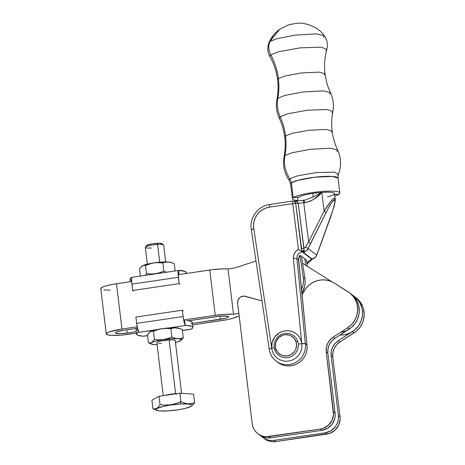 <?xml version="1.0" encoding="UTF-8"?>
<svg xmlns="http://www.w3.org/2000/svg" width="465" height="465" viewBox="0 0 465 465"><rect width="100%" height="100%" fill="white"/><g stroke="black" fill="none" stroke-linecap="round" stroke-linejoin="round"><path stroke-width="0.7" d="M262.83 437.501L266.974 440.291L269.747 441.308L272.67 441.75L275.64 441.611L274.001 440.355A15.397 15.014 127.4 0 1 262.83 437.501A15.397 15.014 127.4 0 1 261.278 436.129L265.335 439.041L268.107 440.053L271.031 440.5L274.001 440.355L325.157 432.834L330.778 430.84L335.259 426.847L336.858 424.289L337.927 421.47L338.444 418.512L338.375 415.524L331.144 355.76L331.237 351.424L332.539 347.262L334.94 343.606L338.247 340.752L354.661 329.987L358.358 326.041L360.985 321.315L362.375 316.107L362.578 313.427L361.979 308.115L360.084 303.157L358.684 300.907L355.086 297.048M264.469 438.751A15.397 15.014 -52.6 0 0 275.64 441.611L329.697 433.368L334.847 430.317L338.497 425.539L340.084 419.767L340.014 416.779L332.783 357.01L332.876 352.679L334.178 348.512L336.579 344.856L339.886 342.007L356.3 331.237L359.997 327.29L362.624 322.565L363.485 320.001L364.217 314.677L363.618 309.37L362.828 306.824L360.323 302.163L356.056 297.769M275.64 441.611L274.001 440.355L325.157 432.834L326.796 434.089L275.64 441.611M325.157 432.834L326.796 434.089A15.397 15.014 -52.6 0 0 340.014 416.779L338.375 415.524A15.397 15.014 127.4 0 1 325.157 432.834M340.014 416.779L338.375 415.524L331.144 355.76L332.783 357.01L340.014 416.779M339.886 342.007A15.397 15.014 -52.6 0 0 332.783 357.01L331.144 355.76A15.397 15.014 127.4 0 1 338.247 340.752L339.886 342.007L338.247 340.752L352.482 331.592L354.121 332.841L339.886 342.007M352.482 331.592L354.121 332.841A21.559 21.018 -52.6 0 0 356.085 297.792L354.446 296.542A21.559 21.018 127.4 0 1 352.482 331.592M352.947 295.496A21.559 21.018 127.4 0 1 354.446 296.542A21.559 21.018 -52.6 0 1 361.183 320.803A21.559 21.018 -52.6 0 1 339.985 335.021L344.606 334.701L348.419 333.638L351.988 331.9L355.19 329.528L357.922 326.616L360.084 323.262L361.601 319.577L362.433 315.689L362.531 311.736L361.91 307.847L360.584 304.156L358.602 300.797L354.377 296.484M259.551 434.996A15.397 15.014 -52.6 0 0 270.723 437.85L269.084 436.6A15.397 15.014 127.4 0 1 257.912 433.74L262.057 436.536L264.829 437.548L267.753 437.995L270.723 437.85L321.879 430.328L327.5 428.335L331.981 424.347L334.649 418.971L335.166 416.012L335.096 413.025L327.866 353.255L327.959 348.919L329.255 344.757L331.661 341.101L334.969 338.247L351.377 327.482L355.08 323.535L357.707 318.81L359.096 313.602L359.3 310.922L358.701 305.615L356.806 300.652L355.4 298.402L351.139 294.014M257.912 433.74A15.397 15.014 127.4 0 1 252.216 423.714L252.861 426.62L254.059 429.323L255.762 431.729L257.912 433.74L260.417 435.287L263.19 436.298L266.114 436.74L320.24 429.079L321.879 430.328L270.723 437.85L269.084 436.6L320.24 429.079L321.879 430.328A15.397 15.014 -52.6 0 0 335.096 413.025L333.457 411.769A15.397 15.014 127.4 0 1 320.24 429.079L323.14 428.358L328.29 425.306L331.934 420.529L333.527 414.757L326.227 352.005L327.866 353.255L335.096 413.025L333.457 411.769L326.227 352.005A15.397 15.014 127.4 0 1 333.329 336.997L334.969 338.247A15.397 15.014 -52.6 0 0 327.866 353.255L326.227 352.005L326.32 347.669L327.616 343.507L330.022 339.851L333.329 336.997L347.558 327.831L349.203 329.086L334.969 338.247L333.329 336.997L347.558 327.831L349.203 329.086A21.559 21.018 -52.6 0 0 351.168 294.037A21.559 21.018 127.4 0 1 358.515 316.415A21.559 21.018 127.4 0 1 340.601 332.312M348.029 291.741A21.559 21.018 127.4 0 1 349.529 292.787A21.559 21.018 127.4 0 1 347.558 327.831L351.709 324.372L354.9 320.001L356.922 314.997L357.661 309.673L357.062 304.36L356.271 301.82L353.76 297.152L350.168 293.293L334.201 283.016L330.272 281.093L326.017 280.035L321.611 279.889L317.252 280.668L313.125 282.336L309.405 284.818L306.261 288.004L303.819 291.764A21.559 21.018 127.4 0 1 334.201 283.016L348.029 291.741M303.819 291.764A24.639 24.017 127.4 0 1 302.018 294.746L303.819 291.764M261.987 300.867L243.881 296.1L240.975 296.786L239.719 297.641L237.993 300.111L237.615 303.087A6.161 6.004 127.4 0 1 245.357 296.31L261.987 300.867M237.615 303.087L252.216 423.714L237.615 303.087M301.866 293.229A21.559 21.018 -52.6 0 0 304.924 278.413L303.285 277.163A21.559 21.018 127.4 0 1 301.506 289.602L302.936 285.498L303.517 281.337L303.285 277.163L299.908 255.448L303.285 277.163L304.924 278.413L301.477 256.244L304.924 278.413L305.156 282.586L304.575 286.748L301.866 293.229M307.377 266.323L306.394 259.999L307.377 266.323M305.772 265.312L304.755 258.749L305.772 265.312M324.239 74.981L325.035 73.825L319.449 72.121L301.663 72.924L284.929 76.01L278.401 78.573A64.681 61.363 54.1 0 0 270.735 54.829L279.012 51.627L300.227 47.854L321.396 47.163L326.837 49.418L325.901 50.505M331.376 132.322L332.179 131.165L326.593 129.456L308.801 130.258L292.061 133.35L285.533 135.914A64.681 61.363 54.1 0 0 280.133 116.732L287.818 113.745L307.522 110.217L327.465 109.508L332.835 111.588L331.946 112.67M329.639 94.174L330.481 92.651L323.256 90.878L303.081 91.971L284.923 95.412L277.832 98.231A64.681 61.363 54.1 0 0 278.401 78.573L277.599 79.73L278.401 78.573L284.929 76.01L301.663 72.924L319.449 72.121L325.035 73.825C324.024 65.536 324.622 57.398 326.837 49.418L321.396 47.163L300.227 47.854L279.012 51.627L270.735 54.829A15.397 14.613 -125.9 0 1 269.933 41.507L277.03 38.659L295.176 35.148L315.991 33.881L324.163 35.578L315.991 33.881L295.176 35.148L277.03 38.659L269.933 41.507A31.405 29.795 -125.9 0 1 279.558 29.336L269.933 41.507A15.397 14.613 54.1 0 0 270.735 54.829L269.874 56.509L270.735 54.829A64.681 61.363 -125.9 0 1 278.401 78.573A64.681 61.363 -125.9 0 1 277.832 98.231A30.8 29.219 54.1 0 0 280.133 116.732L279.296 118.25L280.133 116.732A64.681 61.363 -125.9 0 1 285.533 135.914A64.681 61.363 -125.9 0 1 284.964 155.572A30.8 29.219 54.1 0 0 289.852 178.74L289.149 180.263L289.852 178.74A9.242 8.765 -125.9 0 1 291.404 182.879L297.925 180.315L314.648 177.229L332.423 176.427L338.003 178.136L332.423 176.427L314.648 177.229L297.925 180.315L291.404 182.879A9.242 8.765 54.1 0 0 289.852 178.74L297.141 175.933L315.816 172.649L334.091 172.12L338.485 174.125L337.7 174.985M336.782 151.509L337.619 149.992L330.394 148.219L310.219 149.311L292.055 152.753L284.964 155.572A30.8 29.219 -125.9 0 0 289.852 178.74L297.141 175.933L315.816 172.649L334.091 172.12L338.485 174.125L338.003 178.136A23.884 3.784 172.9 0 0 317.153 176.956A23.884 3.784 172.9 0 0 291.404 182.879L290.602 184.035A23.884 3.784 172.9 0 1 291.404 182.879L293.246 197.689A23.884 3.784 -7.1 0 1 319.002 191.766A23.884 3.784 -7.1 0 1 339.845 192.94A23.884 3.784 -7.1 0 1 339.049 194.097A23.884 3.784 172.9 0 0 322.262 191.47A23.884 3.784 172.9 0 0 293.246 197.689L298.425 197.282A18.478 2.93 -7.1 0 1 312.869 193.388A18.478 2.93 -7.1 0 1 321.797 192.4A18.478 2.93 -7.1 0 1 333.864 194.504A18.478 2.93 -7.1 0 1 327.575 196.811M338.485 174.125C341.484 165.959 341.194 157.914 337.619 149.992L330.394 148.219L310.219 149.311L292.055 152.753L284.964 155.572A64.681 61.363 54.1 0 0 285.533 135.914L284.737 137.07L285.533 135.914L292.061 133.35L308.801 130.258L326.593 129.456L332.179 131.165C331.365 124.585 331.586 118.058 332.835 111.588C334.056 105.026 333.271 98.714 330.481 92.651L323.256 90.878L303.081 91.971L284.923 95.412L277.832 98.231L276.937 99.318C278.192 92.837 278.413 86.31 277.599 79.73C276.547 71.447 273.972 63.705 269.874 56.509C267.404 51.941 267.137 47.25 269.072 42.437L269.933 41.507L269.072 42.437C271.38 37.124 274.873 32.759 279.552 29.336L289.125 24.628L297.164 23.25C304.866 22.303 318.188 26.749 324.163 35.578L323.396 37.316M269.218 349.023A3.081 0.5 171.5 0 1 269.206 348.988A3.081 0.5 -8.5 0 1 271.705 348.116A3.081 0.5 171.5 0 0 269.206 348.988L269.212 349.058C269.909 353.999 272.199 358.004 276.088 361.073L277.727 362.322A18.478 18.013 -52.6 0 0 297.891 363.351A18.478 18.013 -52.6 0 0 306.993 344.954L305.354 343.699A18.478 18.013 127.4 0 1 305.36 343.728A18.478 18.013 127.4 0 1 296.24 362.101A18.478 18.013 127.4 0 1 276.088 361.073A18.478 18.013 127.4 0 1 269.264 349.134A18.478 18.013 -52.6 0 0 278.111 362.404A18.478 18.013 -52.6 0 0 297.28 361.439A18.478 18.013 -52.6 0 0 305.36 343.728A3.081 0.488 173.1 0 0 301.802 343.751A15.397 15.014 127.4 0 1 288.626 361.055A15.397 15.014 127.4 0 1 271.723 348.256A3.081 0.488 172.8 0 0 269.212 349.052A3.081 0.488 -7.2 0 1 271.723 348.256A15.397 15.014 127.4 0 1 271.711 348.175A3.081 0.488 173.1 0 0 274.199 347.471A3.081 0.488 -6.9 0 1 271.711 348.175L272.159 342.234L274.827 336.858L279.308 332.87L282.023 331.592L284.923 330.871L287.887 330.725L290.817 331.167L293.584 332.179L296.095 333.713L298.239 335.724L299.948 338.125L301.151 340.828L301.802 343.728A6.161 6.004 127.4 0 1 301.785 343.589L293.363 258.656L293.514 255.878L294.479 253.251L296.182 251.019L298.46 249.385L292.764 203.641L269.479 207.146L265.899 208.064L262.551 209.68L259.586 211.93L257.11 214.731L255.233 217.957L254.035 221.48L253.553 225.159L253.814 228.844A6.161 6.004 127.4 0 1 253.838 228.983L271.705 348.116A6.161 6.004 127.4 0 1 271.723 348.256A15.397 15.014 127.4 0 1 271.711 348.175A15.397 15.014 127.4 0 1 284.923 330.871A15.397 15.014 127.4 0 1 301.802 343.728A15.397 15.014 127.4 0 1 301.802 343.751A15.397 15.014 127.4 0 1 288.626 361.055A15.397 15.014 127.4 0 1 271.723 348.256A6.161 6.004 -52.6 0 0 271.705 348.116L253.838 228.983A6.161 6.004 -52.6 0 0 253.814 228.844A3.081 0.512 170.1 0 0 251.327 229.78A3.081 0.512 170.1 0 0 251.338 229.82M274.699 349.657A12.322 12.009 -52.6 0 0 279.401 355.812A12.322 12.009 -52.6 0 0 292.526 355.812A12.322 12.009 -52.6 0 0 298.251 343.78A3.081 0.488 173.1 0 0 301.802 343.751A3.081 0.488 -6.9 0 1 298.251 343.78A12.322 12.009 -52.6 0 0 297.728 341.438L296.013 341.746A10.782 10.509 127.4 0 1 289.265 355.4A10.782 10.509 127.4 0 1 275.867 348.936L274.699 349.657A12.322 12.009 -52.6 0 0 288.852 357.393A12.322 12.009 -52.6 0 0 298.251 343.78A12.322 12.009 -52.6 0 0 297.728 341.438A12.322 12.009 -52.6 0 0 283.569 333.701A12.322 12.009 -52.6 0 0 274.176 347.32A12.322 12.009 -52.6 0 0 274.699 349.657L275.867 348.936L275.408 346.902L275.716 342.74L276.466 340.769L279.012 337.421L282.615 335.282L284.644 334.771L288.777 334.98L290.712 335.684L293.979 338.171L296.013 341.746L296.467 343.775L296.164 347.936L295.415 349.907L294.299 351.703L291.166 354.504L287.231 355.905L283.104 355.696L281.162 354.993L277.901 352.511L275.867 348.936A10.782 10.509 127.4 0 1 282.615 335.282A10.782 10.509 127.4 0 1 296.013 341.746L297.728 341.438A12.322 12.009 -52.6 0 0 293.026 335.282A12.322 12.009 -52.6 0 0 279.901 335.288A12.322 12.009 -52.6 0 0 274.176 347.32A12.322 12.009 -52.6 0 0 274.699 349.657M297.49 200.822L297.809 198.177A18.478 2.93 -7.1 0 1 298.425 197.282L293.246 197.689A23.884 3.784 172.9 0 0 297.594 200.514A23.884 3.784 -7.1 0 1 292.444 198.846L290.602 184.035L289.149 180.263C284.243 173.085 282.551 165.215 284.074 156.653L284.964 155.572L284.074 156.653C285.324 150.178 285.545 143.65 284.737 137.07C283.906 130.496 282.092 124.219 279.296 118.25C276.501 112.187 275.716 105.881 276.937 99.318L277.832 98.231A30.8 29.219 -125.9 0 0 280.133 116.732L287.818 113.745L307.522 110.217L327.465 109.508L332.835 111.588M334.591 194.446L339.049 194.097L334.591 194.446M334.783 195.986A23.884 3.784 172.9 0 0 339.049 194.097A23.884 3.784 -7.1 0 1 334.783 195.986M292.444 198.846A23.884 3.784 -7.1 0 1 293.246 197.689L291.404 182.879L297.925 180.315L314.648 177.229L332.423 176.427L338.003 178.136L339.845 192.94M330.882 216.33L318.694 249.926A3.081 0.628 19.8 0 0 318.81 249.821A3.081 0.628 -160.2 0 1 318.694 249.926L316.717 255.145C315.787 257.244 314.206 258.505 311.974 258.929L312.027 258.953A3.081 0.575 -98.8 0 1 311.974 258.929A3.081 0.575 81.2 0 0 312.027 258.953L312.526 258.825L312.207 259.435L307.016 264.004M303.895 249.159L304.331 250.687L303.192 252.204A3.081 0.395 81.7 0 0 303.232 252.257C305.493 251.844 307.115 250.618 308.103 248.566L305.534 246.903L303.848 248.368L305.534 246.903L308.632 241.916A3.081 0.959 26.6 0 1 310.469 243.643L325.953 212.755C330.493 203.815 333.382 199.561 334.614 199.985C335.515 201.188 334.23 206.669 330.766 216.428L316.799 255.128C315.973 257.18 314.48 258.441 312.317 258.912M330.888 216.324L333.911 207.024C334.538 205.356 335.602 199.253 335.172 199.142L334.486 193.609A18.478 2.93 172.9 0 0 321.797 192.4L324.117 211.023L331.051 201.095L333.434 198.735L334.841 198.386L335.172 199.142L334.841 198.386A3.081 3.005 127.4 0 1 334.614 199.985A3.081 3.005 -52.6 0 0 334.841 198.386C333.353 197.799 329.778 202.013 324.117 211.023A3.081 0.959 26.6 0 1 325.953 212.755A3.081 0.959 -153.4 0 0 324.117 211.023L308.632 241.916L303.761 202.781L309.713 201.514L314.142 199.067L321.797 192.4L313.096 197.02A6.161 0.971 81.4 0 0 312.869 193.388A18.478 2.93 -7.1 0 1 321.797 192.4L324.117 211.023L308.632 241.916L305.534 246.903M277.791 362.369L280.802 364.205L284.127 365.403L287.637 365.926L291.2 365.74L294.671 364.862L297.925 363.328L300.838 361.189L303.29 358.532L305.191 355.458L306.476 352.081L307.08 348.535L306.993 344.954A3.081 3.005 127.4 0 1 306.987 344.879A3.081 3.005 -52.6 0 0 306.993 344.954L305.354 343.699A3.081 3.005 127.4 0 1 305.348 343.629L306.987 344.879L298.577 258.674L300.111 255.204L306.673 260.214L306.464 260.458A6.161 6.004 127.4 0 1 306.673 260.214L300.111 255.204A6.161 6.004 -52.6 0 0 298.565 259.952L296.926 258.697L298.565 259.952L306.987 344.879L305.348 343.629L296.926 258.697A6.161 6.004 127.4 0 1 302.331 251.891L303.424 252.728A3.081 3.005 127.4 0 1 303.505 252.71L303.232 252.257A3.081 0.395 -98.3 0 1 303.192 252.204L311.974 258.929L314.828 257.668L315.933 256.529L316.717 255.145L308.103 248.566L327.505 209.738L331.528 202.845L334.137 199.956L334.87 200.52L334.73 203.042L332.917 210.07L316.717 255.145L308.103 248.566L306.139 251.03L304.366 251.978M308.103 248.566L310.469 243.643A3.081 0.959 -153.4 0 0 308.632 241.916L303.761 202.781L304.767 202.711C311.567 201.304 317.246 197.869 321.797 192.4L313.096 197.02L305.209 199.996L303.447 200.276C304.04 200.119 304.476 200.932 304.767 202.711A3.081 0.994 -94 0 0 303.61 200.223L302.605 200.293A3.081 0.994 86 0 1 303.761 202.781A15.397 2.441 172.9 0 0 298.239 203.333L303.848 248.368L301.303 248.49L295.694 203.461L295.275 201.973L294.49 201.217A3.081 3.005 127.4 0 0 292.933 201.043A3.081 0.482 81.4 0 0 292.851 201.014A3.081 0.482 -98.6 0 1 292.933 201.043M303.232 252.257L311.974 258.929L310.951 258.587L303.302 252.745L310.951 258.587A6.161 6.004 127.4 0 1 311.073 258.569L312.166 259.406A6.161 6.004 -52.6 0 0 306.993 263.841A6.161 6.004 -52.6 0 1 312.166 259.406L312.166 259.406A3.081 2.139 45 0 1 312.48 258.877A3.081 2.139 -135 0 0 312.166 259.406L311.713 259.057A3.081 2.209 86.4 0 1 312.027 258.953A3.081 2.209 -93.6 0 0 311.713 259.057L312.027 258.953M296.49 201.002L302.442 200.345A3.081 0.994 86 0 1 302.605 200.293L294.362 201.287M303.424 252.728A6.161 6.004 -52.6 0 0 303.302 252.745A6.161 6.004 127.4 0 1 303.424 252.728L302.878 252.309L303.505 252.71A3.081 3.005 -52.6 0 0 303.424 252.728M298.425 197.282A18.478 2.93 -7.1 0 1 312.869 193.388A6.161 0.971 -98.6 0 1 313.096 197.02L305.15 200.008M294.647 201.287L294.647 201.287A3.081 2.465 108 0 0 294.717 201.31A3.081 2.465 108 0 0 296.263 201.2L294.583 201.252L296.966 201.368L298.239 203.333A15.397 2.441 -7.1 0 1 303.761 202.781A3.081 0.994 -94 0 0 302.616 200.293M251.327 229.78A3.081 0.512 -9.9 0 1 253.814 228.844A18.478 18.013 127.4 0 1 269.479 207.146L292.764 203.641L298.46 249.385L301.971 251.617L295.694 203.461A3.081 0.488 172.9 0 0 292.764 203.641A3.081 0.482 -98.6 0 1 292.851 201.014A3.081 0.482 81.4 0 0 292.764 203.641A3.081 0.488 -7.1 0 1 295.694 203.461L294.357 201.287M311.073 258.569A3.081 3.005 127.4 0 1 311.155 258.557L311.62 258.988L311.073 258.569M251.385 229.925A3.081 0.5 -8.5 0 1 251.338 229.85A3.081 0.5 -8.5 0 1 253.838 228.983A3.081 0.5 171.5 0 0 251.338 229.855L251.327 229.786C249.002 218.288 257.906 205.949 269.566 204.519A3.081 0.482 81.4 0 0 269.479 207.146A3.081 0.482 -98.6 0 1 269.56 204.519L292.851 201.014L294.711 201.304M301.802 343.751A3.081 0.488 -6.9 0 1 305.36 343.728A18.478 18.013 -52.6 0 0 305.354 343.699A3.081 0.488 173 0 0 301.802 343.728A15.397 15.014 127.4 0 1 301.802 343.751M301.802 343.728A3.081 0.488 -7 0 1 305.354 343.699A3.081 3.005 127.4 0 1 305.348 343.629A3.081 0.477 174.3 0 0 301.785 343.589A6.161 6.004 -52.6 0 0 301.802 343.728M294.49 201.217L296.263 201.2L298.239 203.333L304.186 250.013A3.081 1.133 -23.9 0 0 301.971 251.617L298.46 249.385A9.242 9.009 -52.6 0 0 293.363 258.656A3.081 0.477 -5.7 0 1 296.926 258.697A6.161 6.004 127.4 0 1 302.331 251.891A3.081 2.058 -159.5 0 1 304.174 251.286L302.785 252.239A3.081 2.697 -123.1 0 1 303.192 252.204A3.081 2.697 56.9 0 0 302.785 252.239L301.971 251.617A3.081 1.133 156.1 0 1 304.186 250.013L304.174 251.286A3.081 2.058 20.5 0 0 302.331 251.891M293.363 258.656L301.785 343.589A3.081 0.477 -5.7 0 1 305.348 343.629L296.926 258.697A3.081 0.477 174.3 0 0 293.363 258.656M298.239 203.333A3.081 0.488 -7.1 0 1 295.694 203.461A3.081 0.488 172.9 0 0 298.239 203.333M301.971 251.617L301.303 248.49L303.848 248.368M165.691 261.917L163.657 245.131A9.242 1.459 173.1 0 0 157.577 244.491A9.242 1.459 -6.9 0 1 163.511 244.91L161.826 243.625A7.702 1.215 173.1 0 0 156.879 243.271L157.577 244.491L159.722 262.208L157.577 244.491A9.242 1.459 173.1 0 0 145.312 247.351L147.341 264.137M181.588 393.291L175.206 340.543A9.242 1.459 173.1 0 0 169.126 339.903L175.631 393.657L169.126 339.903L160.57 341.112L158.164 341.822L156.868 342.804M191.429 406.16L194.626 402.614L191.377 403.556L187.959 403.748L184.454 403.062L180.926 401.644L180.083 404.033A18.17 2.871 -6.9 0 1 191.429 406.16A18.17 2.871 -6.9 0 1 167.912 410.909A18.17 2.871 -6.9 0 1 156.757 410.357A18.17 2.871 -6.9 0 1 161.524 406.858A18.17 2.871 -6.9 0 1 180.083 404.033L180.926 401.644L175.904 403.585L170.678 404.794L165.371 405.131L160.076 404.707L158.449 406.892L156.693 408.346L154.839 408.927L152.933 408.747L156.757 410.357M176.375 393.686L176.154 394.599M141.61 266.352L139.541 268.863L142.354 265.829A15.397 2.43 173.1 0 0 141.976 266.067A15.397 2.43 173.1 0 0 141.947 266.09L141.976 266.067M172.73 263.062L171.358 262.51A15.397 2.43 173.1 0 0 168.411 261.998L161.907 262.045L154.02 262.87A15.397 2.43 173.1 0 0 142.354 265.829L143.906 265.346L145.493 265.498L151.822 263.289L156.24 262.638L162.866 262.946L165.569 262.161L168.411 261.998L171.347 262.568L174.288 263.754L171.347 262.568L168.411 261.998A15.397 2.43 173.1 0 0 154.02 262.87L145.423 264.649L141.808 266.207M171.794 262.748L168.411 261.998L165.569 262.161L162.866 262.946L158.455 262.591L154.02 262.87L149.672 263.882L145.493 265.498L143.906 265.346L142.354 265.829M145.132 275.489L146.487 273.67L145.493 265.498L146.487 273.67L150.898 274.025L155.333 273.74L159.681 272.734L163.854 271.118L162.866 262.946L163.854 271.118L166.801 272.298L163.854 271.118L159.681 272.734L155.333 273.74L150.898 274.025L146.487 273.67L145.132 275.489M139.541 268.863L140.413 276.082L139.541 268.863M175.16 270.973L174.288 263.754L175.16 270.973M150.433 274.606A15.397 2.43 -6.9 0 1 155.333 273.74A15.397 2.43 -6.9 0 1 160.547 273.118L150.433 274.606M186.326 273.478L186.198 272.426A28.336 4.476 173.1 0 0 179.752 270.398L178.589 270.473L179.083 274.542L178.589 270.473L178.095 272.56L179.141 283.638L178.374 277.297A8.01 1.261 -98.4 0 1 178.589 270.473L131.99 277.32M178.589 270.473L184.884 271.304L186.163 272.281L185.489 273.6M129.968 279.378L130.514 278.169L132.112 277.303L131.461 277.5A28.336 4.476 173.1 0 0 129.933 279.233L130.235 281.726M131.897 284.132L178.374 277.297L131.897 284.132L132.665 290.474L179.141 283.638L132.665 290.474L131.659 281.546L131.671 278.558L132.112 277.303A8.01 1.261 81.6 0 0 131.897 284.132M131.461 277.5L132.112 277.303M133.542 291.142L132.665 290.474M180.013 284.307L179.141 283.638M186.401 325.355A28.336 4.476 -6.9 0 1 192.847 327.377A28.336 4.476 -6.9 0 1 191.318 329.11L182.356 330.429L191.318 329.11L192.772 327.813L192.4 326.709L191.534 326.256L185.204 325.128L186.401 325.355L168.812 327.935L186.401 325.355M184.564 319.833L185.204 325.128A8.01 1.261 -98.4 0 1 183.123 316.549L136.646 323.384A8.01 1.261 81.6 0 0 138.727 331.964L136.663 333.748L136.617 334.329L137.902 335.306L143.028 336.207L147.608 335.532L143.028 336.207A28.336 4.476 -6.9 0 1 136.588 334.184A28.336 4.476 -6.9 0 1 138.111 332.452L138.727 331.964L137.053 326.099L135.879 317.043L136.646 323.384L183.123 316.549L184.053 321.786L185.204 325.128L184.564 319.833M192.847 327.377L192.26 322.547A28.336 4.476 173.1 0 0 186.575 320.583L189.894 321.1L191.813 321.879L192.225 322.879L191.109 324.047M138.367 330.801L136.053 329.546L136.036 329.017L137.158 327.854A28.336 4.476 173.1 0 0 136.001 329.354L136.588 334.184M149.771 332.027L155.699 329.865L138.111 332.452L165.418 328.249L174.782 327.749L179.763 328.569M143.028 336.207L143.999 336.172M190.667 329.301L191.318 329.11L190.667 329.301M183.233 310.876L182.356 310.207L183.123 316.549L182.356 310.207L135.879 317.043L182.356 310.207M179.31 328.389L182.251 329.575L179.31 328.389L176.38 327.819L179.31 328.389M180.693 328.883L179.327 328.337A15.397 2.43 173.1 0 0 176.38 327.819A15.397 2.43 173.1 0 0 168.812 327.935A15.397 2.43 173.1 0 0 161.983 328.691L166.418 328.412L170.835 328.767L173.538 327.982L176.38 327.819L173.538 327.982L170.835 328.767L171.823 336.939L174.764 338.125L177.694 338.689L180.536 338.532L183.239 337.747L182.251 329.575L183.239 337.747L180.536 338.532L177.694 338.689L180.589 339.183L181.269 340.055L179.63 341.165L175.439 342.473A15.397 2.43 -6.9 0 0 180.426 340.775L183.239 337.747L181.891 339.566M161.983 328.691A15.397 2.43 173.1 0 0 155.699 329.865A15.397 2.43 173.1 0 0 150.323 331.655L151.869 331.167L153.462 331.318L157.635 329.702L161.983 328.691L157.635 329.702L153.462 331.318L154.45 339.491L158.861 339.845L163.296 339.566L167.644 338.555L171.823 336.939L170.835 328.767L166.418 328.412L161.983 328.691M149.573 332.173L147.504 334.684L148.498 342.856L147.504 334.684L150.323 331.655A15.397 2.43 173.1 0 0 149.945 331.888A15.397 2.43 173.1 0 0 149.91 331.917L149.945 331.888M157.327 344.687L154.363 344.612M178.88 341.264L181.17 340.258M157.094 344.693A15.397 2.43 -6.9 0 1 154.368 344.612L150.986 343.862L150.794 343.246L151.637 342.525L150.085 343.007L148.498 342.856L150.085 343.007L151.637 342.525L154.45 339.491L153.462 331.318L151.869 331.167L150.323 331.655M152.904 344.414L154.368 344.612A15.397 2.43 -6.9 0 1 151.421 344.094A15.397 2.43 -6.9 0 1 151.637 342.525L156.141 340.95L163.296 339.566L171.19 338.735L177.694 338.689A15.397 2.43 -6.9 0 1 180.804 340.543A15.397 2.43 -6.9 0 1 180.426 340.775L179.659 341.112M175.195 340.496L173.404 339.903L169.126 339.903A9.242 1.459 173.1 0 0 156.856 342.757L163.256 395.616M158.658 343.397L161.314 343.466M154.368 344.612L155.81 344.617M148.498 342.856L151.421 344.094M163.296 339.566A15.397 2.43 -6.9 0 1 177.694 338.689L174.764 338.125L171.823 336.939L167.644 338.555L163.296 339.566L158.861 339.845L154.45 339.491L151.637 342.525A15.397 2.43 -6.9 0 1 163.296 339.566M174.166 393.791L176.235 393.628A10.933 1.726 173.1 0 0 164.872 395.378M176.235 393.628L177.089 393.582M164.529 395.477L172.044 394.024M152.933 408.747L151.91 400.272L159.053 396.232L160.076 404.707L159.053 396.232L179.897 393.169L180.926 401.644L179.897 393.169L193.603 394.14L194.626 402.614L193.603 394.14L179.897 393.169L159.053 396.232L151.91 400.272L152.933 408.747L154.839 408.927L156.693 408.346L158.449 406.892L160.076 404.707L165.371 405.131L170.678 404.794L175.904 403.585L180.926 401.644L184.454 403.062L187.959 403.748L191.377 403.556L194.626 402.614L192.15 405.62M180.083 404.033L188.494 404.044L191.499 404.707L192.016 405.207L191.842 405.794L190.981 406.445L184.739 408.526L178.374 409.758L167.912 410.909L159.501 410.903L156.49 410.24L155.973 409.741L157.007 408.502L163.25 406.416L169.62 405.184L180.083 404.033M131.252 280.354L130.38 279.901M147.388 246.066L146.667 245.689L147.103 245.165L152.444 243.759L159.437 243.218L161.936 243.77M161.867 244.015L161.5 244.294M151.392 247.984A9.242 1.459 -6.9 0 1 145.4 247.101A9.242 1.459 -6.9 0 1 157.577 244.491L156.879 243.271A7.702 1.215 173.1 0 0 146.731 245.45L145.4 247.101M232.268 268.34L228.03 268.968L222.154 268.88L212.296 269.688L178.136 274.681L209.756 270.037L215.237 315.322L225.304 314.282L233.511 314.253L238.87 313.468L233.511 314.253L228.03 268.968A19.251 3.04 173.1 0 0 209.756 270.037L215.237 315.322A19.251 3.04 -6.9 0 1 233.511 314.253L228.03 268.968L232.268 268.34A30.8 30.022 127.4 0 0 237.435 267.113A30.8 30.022 127.4 0 1 232.268 268.34M106.264 333.963A19.251 3.04 -6.9 0 1 121.958 329.04L116.477 283.749A19.251 3.04 173.1 0 0 100.783 288.672L106.264 333.963A19.251 3.04 -6.9 0 0 128.788 334.254L136.46 333.132L121.33 335.114L111.635 335.399L107.595 334.87L106.264 333.853L107.839 332.498L109.659 331.76L121.958 329.04L116.477 283.749L131.659 281.517L112.873 284.342L106.607 285.725L102.358 287.207L100.783 288.562L101.085 289.125M103.823 289.91L110.269 290.137M239.225 316.403L236.79 316.758L232.994 318.263L226.92 319.717L192.545 324.884L222.067 320.542A19.251 3.04 -6.9 0 0 236.79 316.758L239.225 316.403M121.958 329.04L137.181 326.802L121.958 329.04M183.658 319.967L215.237 315.322L183.658 319.967M127.148 333.004L136.28 331.661L127.148 333.004L126.765 329.825L127.148 333.004A10.009 1.581 -6.9 0 1 115.436 332.853A10.009 1.581 -6.9 0 1 123.597 330.29L117.203 331.708L115.657 332.458L115.593 333.085L119.714 333.626L127.148 333.004M192.365 323.413L225.566 318.263L228.367 317.124L228.594 316.787L227.897 316.258L220.753 316.13L188.255 320.786L216.876 316.578A10.009 1.581 -6.9 0 1 228.588 316.729A10.009 1.581 -6.9 0 1 220.427 319.286L220.055 316.194L220.427 319.286L192.365 323.413M136.454 328.4L123.597 330.29L136.454 328.4M256.006 260.97L237.435 267.113L256.006 260.97M331.76 281.697L302.57 263.289L331.76 281.697M348.709 329.394L351.912 327.023L354.644 324.111L356.806 320.757L358.323 317.072L359.154 313.189L359.253 309.231L358.631 305.342L357.306 301.651L355.318 298.292L351.098 293.985M349.529 292.787L354.446 296.542M326.837 49.418C328.11 44.384 327.221 39.769 324.163 35.578M337.619 149.992C334.817 144.016 333.004 137.745 332.179 131.165M330.481 92.651C327.68 86.682 325.86 80.404 325.035 73.825M269.206 348.994L251.338 229.855M177.177 393.57L171.132 394.134L164.755 395.395M143.987 336.172L147.62 335.637M182.367 330.528L190.79 329.29"/></g></svg>
